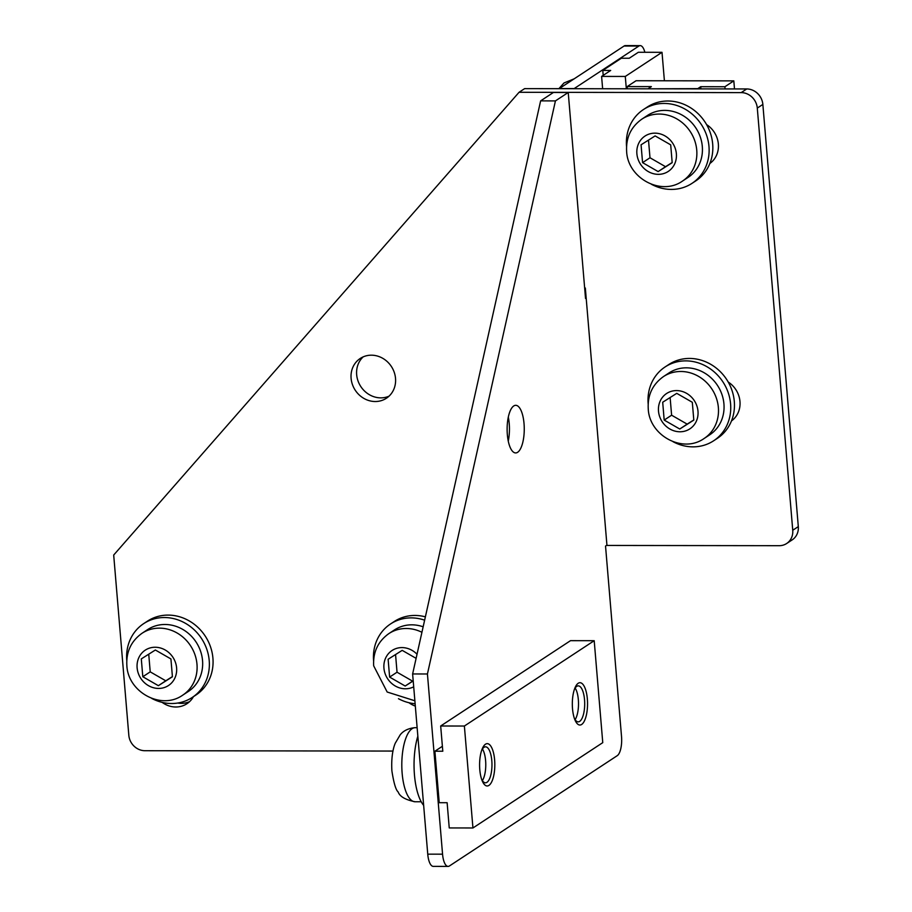 <?xml version="1.0" encoding="UTF-8"?>
<svg xmlns="http://www.w3.org/2000/svg" width="912" height="912" viewBox="0 0 912 912"><rect width="100%" height="100%" fill="white"/><g stroke="black" fill="none" stroke-linecap="round" stroke-linejoin="round"><path stroke-width="1.37" d="M412.623 673.957L427.432 673.979L442.559 854.179L427.751 854.168L412.623 673.957L540.622 100.879L553.424 92.465L568.233 92.488L585.527 298.441L586.177 298.007M640.213 45.623L625.404 45.6A15.869 5.711 90.1 0 0 624.082 46.022L638.89 46.045A15.869 5.711 90.1 0 1 640.213 45.623A15.869 5.711 90.1 0 1 644.852 52.292M606.925 545.137L605.534 546.06L621.528 736.554A15.869 5.711 90.1 0 1 617.264 755.66L449.422 865.978A15.869 5.711 -89.9 0 1 448.1 866.4A15.869 5.711 -89.9 0 1 442.559 854.179M638.89 46.045L574.161 88.589L559.352 88.567L624.082 46.022M585.88 294.53L585.196 294.53M513.741 405.954A23.815 8.573 90.1 0 0 507.175 431.878A23.815 8.573 90.1 0 0 515.656 452.933A23.815 8.573 90.1 0 0 517.64 452.295A23.815 8.573 90.1 0 0 524.206 426.371A23.815 8.573 90.1 0 0 515.725 405.316A23.815 8.573 90.1 0 0 513.741 405.954M540.622 100.879L555.431 100.901L427.432 673.979M555.431 100.901L568.233 92.488M508.269 441.1A23.815 8.573 90.1 0 0 508.303 417.126M448.1 866.4L433.291 866.377A15.869 5.711 -89.9 0 1 427.751 854.168M621.334 58.243L629.234 58.254L638.32 52.28L662.009 52.315L625.29 76.448L601.601 76.414L610.687 70.441L602.786 70.429L621.334 58.243M602.786 70.429L603.197 75.354M601.601 76.414L602.638 88.749M662.009 52.315L664.403 80.78M625.29 76.448L626.327 88.783M664.187 420.079L679.748 429.016L693.804 420.113L692.311 402.283L676.75 393.346L662.693 402.238L664.187 420.079L671.608 415.199L670.126 397.541M648.158 403.879A44.175 40.105 56.7 0 1 648.158 403.811A44.175 40.105 56.7 0 1 665.11 366.943L668.815 364.504A44.175 40.105 56.7 0 1 710.277 364.059A44.175 40.105 56.7 0 1 734.308 401.485A44.175 40.105 56.7 0 1 717.345 438.341L713.64 440.781A44.175 40.105 56.7 0 1 673.022 441.693M669.032 372.917A37.039 33.619 56.7 0 1 703.779 372.541A37.039 33.619 56.7 0 1 723.934 403.913A37.039 33.619 56.7 0 1 709.718 434.819L704.155 438.467A37.039 33.619 56.7 0 0 718.371 407.573A37.039 33.619 56.7 0 0 698.216 376.189A37.039 33.619 56.7 0 0 663.469 376.576L669.032 372.917M665.11 366.943A44.175 40.105 56.7 0 1 706.561 366.499A44.175 40.105 56.7 0 1 730.592 403.925A44.175 40.105 56.7 0 1 713.64 440.781M679.748 429.016L687.169 424.137L671.608 415.199M687.169 424.137L693.793 419.942M648.398 88.567L651.362 86.617L627.171 86.583L636.074 80.735L733.818 80.872L724.915 86.731L700.724 86.697L697.76 88.646L648.421 88.817M700.724 86.697L700.918 88.886M724.915 86.731L725.097 88.92M627.365 88.783L627.171 86.583M733.818 80.872L734.491 88.943M642.572 162.644L658.133 171.581L672.19 162.689L670.696 144.848L655.135 135.911L641.068 144.803L642.572 162.644L649.994 157.765L648.5 140.106M626.544 146.444A44.175 40.105 56.7 0 1 626.544 146.376A44.175 40.105 56.7 0 1 643.496 109.508L647.201 107.08A44.175 40.105 56.7 0 1 688.651 106.624A44.175 40.105 56.7 0 1 712.682 144.05A44.175 40.105 56.7 0 1 695.731 180.918L692.026 183.346A44.175 40.105 56.7 0 1 651.396 184.258M647.417 115.482A37.039 33.619 56.7 0 1 682.165 115.106A37.039 33.619 56.7 0 1 702.308 146.479A37.039 33.619 56.7 0 1 688.104 177.384L682.541 181.043A37.039 33.619 56.7 0 0 696.745 150.138A37.039 33.619 56.7 0 0 676.601 118.765A37.039 33.619 56.7 0 0 641.854 119.141L647.417 115.482M643.496 109.508A44.175 40.105 56.7 0 1 684.946 109.064A44.175 40.105 56.7 0 1 708.977 146.49A44.175 40.105 56.7 0 1 692.026 183.346M658.133 171.581L665.543 166.702L649.994 157.765M665.543 166.702L672.178 162.507M416.111 658.35L402.181 650.359L388.124 659.251L389.618 677.08L397.039 672.212L395.557 654.542M373.601 660.881A44.175 40.105 56.7 0 1 373.589 660.812A44.175 40.105 56.7 0 1 390.541 623.956L394.258 621.517A44.175 40.105 56.7 0 1 425.38 616.843M421.925 632.29A37.039 33.619 56.7 0 0 388.9 633.578L394.463 629.93A37.039 33.619 56.7 0 1 423.157 626.795M390.541 623.956A44.175 40.105 56.7 0 1 424.639 620.183M415.12 703.722A44.175 40.105 56.7 0 1 398.453 698.706M389.618 677.08L405.179 686.029L413.204 680.945M405.179 686.029L412.6 681.15L397.039 672.212M412.6 681.15L413.193 680.774M183.791 703.209L178.923 703.198M142.808 676.738L158.357 685.676L172.425 676.772L170.92 658.943L155.359 650.005L141.303 658.897L142.808 676.738L150.218 671.859L148.736 654.2M126.779 660.539A44.175 40.105 56.7 0 1 126.768 660.47A44.175 40.105 56.7 0 1 143.72 623.603L147.436 621.163A44.175 40.105 56.7 0 1 188.887 620.719A44.175 40.105 56.7 0 1 212.918 658.145A44.175 40.105 56.7 0 1 195.966 695.001L192.25 697.441A44.175 40.105 56.7 0 1 151.631 698.353M147.653 629.576A37.039 33.619 56.7 0 1 182.4 629.2A37.039 33.619 56.7 0 1 202.544 660.573A37.039 33.619 56.7 0 1 188.328 691.478L182.765 695.126A37.039 33.619 56.7 0 0 196.981 664.232A37.039 33.619 56.7 0 0 176.837 632.848A37.039 33.619 56.7 0 0 142.09 633.236L147.653 629.576M143.72 623.603A44.175 40.105 56.7 0 1 185.182 623.158A44.175 40.105 56.7 0 1 209.213 660.584A44.175 40.105 56.7 0 1 192.25 697.441M158.357 685.676L165.779 680.797L150.218 671.859M165.779 680.797L172.402 676.601M575.107 719.659A17.989 6.475 90.1 0 0 576.338 717.242A17.989 6.475 90.1 0 0 578.345 699.709A17.989 6.475 90.1 0 0 576.384 690.475A17.989 6.475 90.1 0 0 575.153 688.058M482.38 780.604A17.989 6.475 90.1 0 0 483.611 778.187A17.989 6.475 90.1 0 0 485.606 760.654A17.989 6.475 90.1 0 0 483.656 751.42A17.989 6.475 90.1 0 0 482.425 749.003M417.844 736.166A44.175 15.903 90.1 0 0 414.458 774.904A44.175 15.903 90.1 0 0 423.658 805.376M439.231 802.697L434.899 751.214L442.799 751.226L440.678 725.998L464.379 726.032L472.94 827.971L449.24 827.936L447.131 802.708L439.231 802.697M472.94 827.971L602.764 742.642L594.202 640.703L570.502 640.669L440.678 725.998M442.388 746.29L434.899 751.214M488.935 785.403A21.158 7.615 -89.9 0 1 482.095 780.547A21.158 7.615 -89.9 0 1 482.14 749.06A21.158 7.615 -89.9 0 1 485.48 744.215A21.158 7.615 -89.9 0 1 494.623 759.935A21.158 7.615 -89.9 0 1 488.935 785.403M581.662 724.459A21.158 7.615 -89.9 0 1 574.822 719.602A21.158 7.615 -89.9 0 1 574.868 688.115A21.158 7.615 -89.9 0 1 578.208 683.27A21.158 7.615 -89.9 0 1 587.351 698.991A21.158 7.615 -89.9 0 1 581.662 724.459M594.202 640.703L464.379 726.032M574.389 689.404A17.989 6.475 -89.9 0 1 576.749 686.36A17.989 6.475 -89.9 0 1 578.254 685.87A17.989 6.475 -89.9 0 1 584.66 701.784A17.989 6.475 -89.9 0 1 579.69 721.369A17.989 6.475 -89.9 0 1 578.197 721.848A17.989 6.475 -89.9 0 1 574.355 718.314M481.661 750.348A17.989 6.475 -89.9 0 1 484.021 747.304A17.989 6.475 -89.9 0 1 485.515 746.814A17.989 6.475 -89.9 0 1 491.933 762.728A17.989 6.475 -89.9 0 1 486.962 782.314A17.989 6.475 -89.9 0 1 485.469 782.804A17.989 6.475 -89.9 0 1 481.616 779.258M392.969 751.066L144.928 750.713A15.869 14.41 56.7 0 1 128.82 735.243L113.692 555.043L519.053 92.294L524.617 88.635L746.757 88.954L741.194 92.614L519.053 92.294M746.757 88.954A15.869 14.41 -123.3 0 1 762.854 104.424L798.308 526.612A15.869 14.41 -123.3 0 1 792.22 539.858L786.657 543.506A15.869 14.41 -123.3 0 1 779.236 545.695L606.959 545.444L585.333 288.021L584.649 288.021M762.854 104.424L757.291 108.083L792.745 530.271A15.869 14.41 -123.3 0 1 786.657 543.506M363.17 356.866A23.815 21.614 -123.3 0 0 356.66 374.661A23.815 21.614 -123.3 0 0 389.014 396.184M351.097 378.32A23.815 21.614 -123.3 0 0 364.048 398.498A23.815 21.614 -123.3 0 0 386.392 398.248A23.815 21.614 -123.3 0 0 395.523 378.389A23.815 21.614 -123.3 0 0 382.573 358.211A23.815 21.614 -123.3 0 0 360.24 358.462A23.815 21.614 -123.3 0 0 351.097 378.32M757.291 108.083A15.869 14.41 -123.3 0 0 741.194 92.614M710.254 162.473A23.815 21.614 -123.3 0 0 711.85 161.857M709.867 163.487A23.815 21.614 -123.3 0 0 706.595 124.602M177.772 703.038A23.815 21.614 -123.3 0 0 189.559 701.659M162.131 702.377A23.815 21.614 -123.3 0 0 186.937 703.722A23.815 21.614 -123.3 0 0 193.447 696.654M408.952 702.73A23.815 21.614 -123.3 0 0 415.325 706.093M731.869 419.908A23.815 21.614 -123.3 0 0 733.465 419.292M731.481 420.922A23.815 21.614 -123.3 0 0 728.209 382.037M658.498 411.152A21.158 19.209 56.7 0 1 676.522 390.587A21.158 19.209 56.7 0 1 697.988 411.209A21.158 19.209 56.7 0 1 679.976 431.775A21.158 19.209 56.7 0 1 658.498 411.152M636.884 153.718A21.158 19.209 56.7 0 1 654.896 133.152A21.158 19.209 56.7 0 1 676.373 153.775A21.158 19.209 56.7 0 1 658.361 174.34A21.158 19.209 56.7 0 1 636.884 153.718M413.706 686.816A21.158 19.209 56.7 0 1 383.941 668.165A21.158 19.209 56.7 0 1 394.885 648.991A21.158 19.209 56.7 0 1 417.023 654.246M137.119 667.812A21.158 19.209 56.7 0 1 155.131 647.246A21.158 19.209 56.7 0 1 176.609 667.869A21.158 19.209 56.7 0 1 158.597 688.435A21.158 19.209 56.7 0 1 137.119 667.812M417.137 727.673L415.188 727.673A37.039 13.327 90.1 0 0 402.146 773.239A37.039 13.327 90.1 0 0 415.085 801.751L421.219 801.751M798.308 526.612L792.745 530.271M663.469 376.576C652.559 384.385 647.486 395.135 648.25 408.815C649.276 435.423 682.598 453.857 704.155 438.467M641.854 119.141C630.944 126.95 625.871 137.701 626.635 151.392C627.661 177.988 660.972 196.433 682.541 181.043M388.9 633.578C377.99 641.387 372.917 652.137 373.681 665.828L387.178 692.026L414.869 700.781M574.207 78.808L563.969 82.981L558.874 88.692M142.09 633.236C131.168 641.045 126.095 651.795 126.859 665.486C127.897 692.083 161.207 710.516 182.765 695.126M415.188 727.673C404.632 728.506 400.801 734.183 400.22 734.787L395.295 743.143C393.995 745.993 390.952 755.079 391.898 770.914C393.767 783.032 395.865 790.054 398.179 791.981C399.798 796.564 405.43 799.824 415.085 801.751"/></g></svg>
